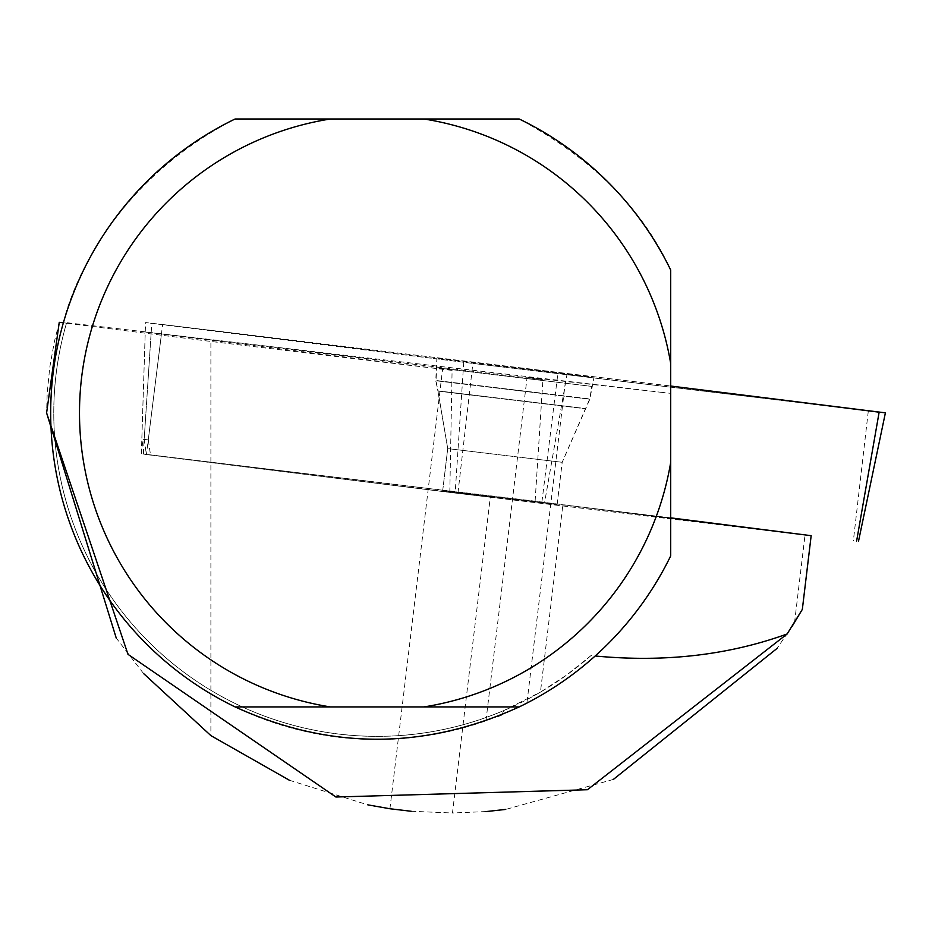 <?xml version="1.0" encoding="UTF-8"?>
<svg xmlns="http://www.w3.org/2000/svg" width="932" height="932" viewBox="0 0 932 932"><rect width="100%" height="100%" fill="white"/><g stroke="black" fill="none" stroke-linecap="round" stroke-linejoin="round"><path stroke-width="0.7" stroke-dasharray="4.66 3.5" d="M553.526 504.049L442.7 490.651L553.526 504.049M670.714 517.854L143.225 453.977L457.927 493.214L804.409 534.817M162.622 324.522L670.714 386.034L207.766 329.94L472.885 363.422L145.543 322.577L162.622 324.522L146.487 454.303M885.4 412.853L472.873 363.422L879.144 412.189M589.082 376.703L436.875 358.307L529.516 368.909L589.082 376.703M794.553 622.471L805.027 535.038L811.166 535.667M792.317 626.036L776.973 648.474M613.349 779.432L505.727 809.419M486.073 811.574L452.474 813.007L490.29 497.234L805.027 535.038M411.245 811.271L452.474 813.007M289.421 780.259L367.779 804.84M143.481 673.44L116.232 638.024M63.376 322.787L66.487 323.136A323.404 323.404 0 0 0 591.039 655.546L595.187 655.988M591.039 655.546L566.621 675.059L540.432 692.127L562.881 504.701L670.714 518.145M498.154 716.207L526.918 703.077L565.433 381.444L660.555 392.232L66.626 322.682A323.404 323.404 0 0 0 503.956 710.464L540.432 692.127M660.555 392.232L670.714 393.339L670.714 270.047C642.789 208.768 592.286 158.417 519.217 118.993L235.109 118.993C87.13 195.37 62.351 327.726 63.667 321.761M442.677 490.849L557.138 504.562L442.677 490.849L447.733 448.595L562.194 462.295L447.733 448.595L562.194 462.295L447.733 448.595L437.982 391.079L585.261 408.729L437.982 391.079L447.733 448.595L437.865 390.858L585.424 408.531L437.865 390.858L435.768 380.745L589.84 399.199L435.768 380.745L436.875 358.307M449.807 492.411L452.09 370.388L145.241 332.072L161.457 333.912L148.281 439.869L150.518 455.002L144.064 454.268L449.807 492.411A131.75 0.816 6.8 0 1 490.29 497.234M150.518 455.002L535.108 501.183A131.75 0.816 6.8 0 0 562.881 504.701M526.918 703.077C590.632 669.421 638.56 620.351 670.714 555.868L670.714 393.339M565.433 381.444A131.75 0.816 -173.2 0 0 527.081 377.437A131.75 0.816 -173.2 0 0 542.925 379.732L535.108 501.183M161.457 333.912L542.925 379.732M452.09 370.388A131.75 0.816 -173.2 0 0 442.572 369.27L210.888 341.45L210.888 735.628M59.252 322.321L210.888 341.45M59.159 322.658L54.371 341.648L49.757 367.348L47.183 393.339L46.6 412.923M63.516 322.286A326.491 326.491 0 0 0 501.789 714.728L503.956 710.464M148.281 439.869L141.827 439.135L144.18 439.45L146.417 454.571M436.898 367.837L591.797 386.396L436.898 367.837L435.943 380.477L589.746 398.896L435.943 380.477L437.982 391.091M235.109 706.922L519.217 706.922M389.925 808.755L442.572 369.27M541.923 501.8L558.07 372.008M567.215 373.126L544.672 502.138M457.927 493.214L472.873 363.422M868.321 410.919L853.374 540.7M143.225 453.977L151.776 323.404M463.74 362.303L455.189 492.877M151.159 332.852L144.18 439.45M141.361 453.721L145.543 322.577M557.161 504.363L562.194 462.295L589.84 399.199L594.068 377.134M442.7 490.651L447.733 448.595M557.138 504.562L562.194 462.295L589.746 398.896L591.797 386.396M144.064 454.268L141.827 439.135L145.241 332.072M485.968 720.786L527.081 377.437"/><path stroke-width="1.4" d="M804.409 534.817L670.714 517.854M879.144 412.189L670.714 386.034L885.4 412.853L858.5 541.282M670.714 518.145L811.166 535.667L802.336 609.388L792.317 626.036M595.187 655.988C664.376 662.582 728.37 655.231 787.156 633.958L802.336 609.388M776.973 648.474L613.349 779.432M505.727 809.419L486.073 811.574M367.779 804.84L389.925 808.755L411.245 811.271M143.481 673.44L210.888 735.628L289.421 780.259M116.232 638.024L46.6 412.923L127.987 654.334L335.893 797.011L587.44 789.73L787.156 633.958M46.6 412.923L59.252 322.321L63.376 322.787M670.714 363.62L670.714 270.047A326.491 326.491 0 0 0 519.217 118.993L423.99 118.993A297.669 297.669 0 0 1 670.714 363.62L670.714 462.295A297.669 297.669 0 0 1 423.99 706.922L519.217 706.922C424.514 749.992 329.812 749.992 235.109 706.922L330.347 706.922A297.669 297.669 0 0 1 330.347 118.993L235.109 118.993A326.491 326.491 0 0 0 235.109 706.922M519.217 706.922A326.491 326.491 0 0 0 670.714 555.868L670.714 462.295M501.789 714.728L498.154 716.207M330.347 706.922L423.99 706.922M423.99 118.993L330.347 118.993M856.625 541.038L879.167 412.026"/></g></svg>
